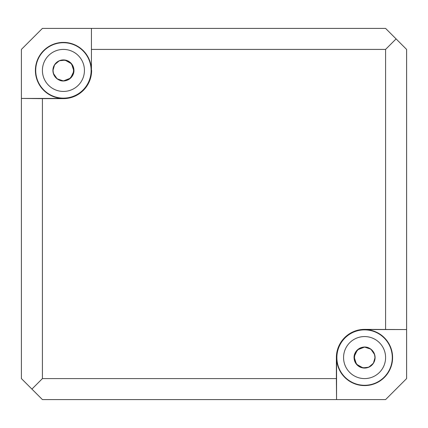 <?xml version="1.0" encoding="UTF-8"?>
<svg xmlns="http://www.w3.org/2000/svg" width="428" height="428" viewBox="0 0 428 428"><rect width="100%" height="100%" fill="white"/><g stroke="black" fill="none" stroke-linecap="round" stroke-linejoin="round"><path stroke-width="0.64" d="M366.769 347.301L364.576 347.071C357.546 347.916 354.074 351.875 354.165 358.953L354.657 361.023L354.165 358.953C354.074 351.875 357.546 347.916 364.576 347.071L362.018 347.386M363.099 367.973L367.256 367.732L364.576 368.08L366.796 367.845L364.576 368.08L366.213 367.952L364.576 368.08L359.392 366.71L364.576 368.08L361.928 367.743L359.397 366.71M367.31 367.722L369.862 366.657L367.304 367.722M369.856 366.657L372.034 364.972L369.856 366.657M372.708 364.228L373.323 363.393L372.708 364.228M373.703 362.784L374.671 360.488L373.703 362.784M374.741 360.232L375.083 357.498L374.735 360.248M375.067 357.032L374.735 354.892L375.067 357.032M374.703 354.769L373.698 352.356L374.703 354.769M373.628 352.239L371.937 350.077L373.628 352.239M371.648 349.804L370.493 348.895L371.648 349.804M369.749 348.429L367.235 347.408L369.749 348.429L371.889 350.029L369.733 348.419M361.804 347.44L359.365 348.451M358.284 349.162L357.423 349.879M354.079 357.947L354.438 360.323L354.079 357.947M354.48 360.478L355.497 362.853L354.48 360.478M355.598 363.024L359.343 366.684L355.598 363.024M371.889 365.116L370.311 366.379M373.601 362.955L374.698 360.397M375.083 357.583L374.719 354.839M373.671 352.314L372.419 350.58M371.905 350.045L370.001 348.574M358.899 366.411L359.429 366.732M372.847 364.057L374.158 361.885M374.655 360.536L374.933 359.338M375.083 357.38L374.992 356.208M369.936 348.536L369.38 348.231M364.635 347.071L367.304 347.429M369.294 348.189L372.253 350.398M373.168 351.527L373.986 352.902M374.463 354.015L374.933 355.796M369.674 366.759L367.101 367.775M366.512 367.898L361.371 367.577M360.376 367.203L358.835 366.368M357.712 365.528L356.556 364.356M355.893 363.484L355.069 362.035M369.931 366.614L373.671 362.837L369.931 366.614M374.725 360.301L375.083 357.519L374.725 360.301M375.003 356.283L374.885 355.545L375.003 356.283M374.693 354.726L373.585 352.164L374.693 354.726M363.142 367.984L356.428 364.201L354.095 356.856L357.407 349.895L364.576 347.071L370.899 349.184L374.682 354.689L370.899 349.184L364.576 347.071L367.251 347.413L364.576 347.071L358.728 348.852L354.86 353.587L354.288 359.68L357.203 365.057L362.618 367.898L368.701 367.235L373.382 363.302L375.083 357.428M370.247 366.422L371.836 365.17L370.247 366.422M372.05 364.961L373.708 362.767L372.05 364.961M373.58 362.992L374.677 360.467M374.891 359.568L374.955 359.22M375.083 357.738L374.768 355.026M373.788 352.528L372.162 350.302M371.616 349.778L370.744 349.071M369.947 348.542L367.331 347.434M354.785 361.376L355.973 363.597L354.785 361.376M356.069 363.736L359.59 366.817L356.069 363.736M359.734 366.898L362.093 367.78L359.734 366.898M359.424 348.424L357.268 350.034L359.424 348.424M355.566 352.174L354.464 354.737L355.566 352.174M354.266 355.556L354.154 356.289L354.266 355.556M354.074 357.524L354.432 360.301L354.074 357.524M355.486 362.837L359.22 366.609L355.486 362.837M359.327 366.673L361.863 367.722L359.327 366.673M361.847 347.429L359.333 348.472M359.306 348.488L357.123 350.174M356.674 350.655L355.636 352.062M355.459 352.362L354.518 354.55M354.416 354.908L354.074 357.648M354.175 358.953C352.768 350.773 362.425 344.251 369.273 348.183C375.292 352.201 376.56 357.385 373.082 363.736C368.139 369.016 362.816 369.428 357.118 364.961C352.709 359.226 353.17 353.913 358.498 349.013C364.875 345.594 370.049 346.91 374.013 352.966C376.351 359.814 374.211 364.704 367.588 367.631C360.098 368.792 355.598 365.656 354.095 358.215L354.411 360.21M354.454 360.371L355.459 362.794M355.524 362.901L357.214 365.063M357.439 365.282L358.787 366.341M375.078 357.273L374.714 354.817M374.639 354.55L373.5 352.03M368.348 367.379L366.459 367.909M366.122 367.968L363.249 367.994M61.231 80.699L63.424 80.929C70.454 80.084 73.926 76.125 73.835 69.047L73.343 66.977L73.835 69.047C73.926 76.125 70.454 80.084 63.424 80.929L65.982 80.614M64.901 60.027L60.744 60.268L63.424 59.92L61.204 60.155L63.424 59.92L61.787 60.048L63.424 59.92L68.608 61.29L63.424 59.92L66.073 60.257L68.603 61.29M60.69 60.278L58.138 61.343L60.696 60.278M58.144 61.343L55.966 63.028L58.144 61.343M55.292 63.772L54.677 64.607L55.292 63.772M54.297 65.217L53.329 67.512L54.297 65.217M53.259 67.768L52.917 70.502L53.265 67.752M52.933 70.968L53.265 73.108L52.933 70.968M53.297 73.231L54.303 75.644L53.297 73.231M54.372 75.761L56.063 77.923L54.372 75.761M56.352 78.196L57.507 79.105L56.352 78.196M58.251 79.571L60.765 80.592L58.251 79.571L56.111 77.971L58.267 79.581M66.196 80.56L68.635 79.549M69.716 78.838L70.577 78.121M73.921 70.053L73.562 67.678L73.921 70.053M73.52 67.522L72.503 65.147L73.52 67.522M72.402 64.976L68.657 61.316L72.402 64.976M56.111 62.884L57.689 61.621M54.399 65.045L53.302 67.603M52.917 70.417L53.281 73.161M54.329 75.686L55.581 77.42M56.095 77.955L57.999 79.426M69.101 61.589L68.571 61.268M55.153 63.943L53.842 66.115M53.345 67.463L53.067 68.662M52.917 70.62L53.008 71.792M58.064 79.464L58.62 79.769M63.365 80.929L60.696 80.571M58.706 79.811L55.747 77.602M54.832 76.473L54.014 75.098M53.537 73.985L53.067 72.204M58.326 61.241L60.899 60.225M61.488 60.102L66.629 60.423M67.624 60.797L69.165 61.632M70.288 62.472L71.444 63.644M72.107 64.516L72.931 65.966M58.069 61.386L54.329 65.163L58.069 61.386M53.275 67.699L52.917 70.481L53.275 67.699M52.997 71.717L53.115 72.455L52.997 71.717M53.307 73.274L54.415 75.836L53.307 73.274M64.858 60.016L71.572 63.799L73.905 71.144L70.593 78.105L63.424 80.929L57.101 78.816L53.318 73.311L57.101 78.816L63.424 80.929L60.749 80.587L63.424 80.929L69.272 79.148L73.14 74.413L73.712 68.32L70.797 62.943L65.382 60.102L59.299 60.765L54.618 64.698L52.917 70.572M57.753 61.578L56.164 62.83L57.753 61.578M55.95 63.039L54.292 65.233L55.95 63.039M54.42 65.008L53.323 67.533M53.109 68.432L53.045 68.78M52.917 70.262L53.233 72.974M54.212 75.472L55.838 77.698M56.384 78.222L57.256 78.929M58.053 79.458L60.669 80.566M73.215 66.624L72.027 64.403L73.215 66.624M71.931 64.264L68.41 61.183L71.931 64.264M68.266 61.102L65.907 60.22L68.266 61.102M68.576 79.576L70.732 77.966L68.576 79.576M72.434 75.826L73.536 73.263L72.434 75.826M73.734 72.444L73.846 71.711L73.734 72.444M73.926 70.476L73.568 67.699L73.926 70.476M72.514 65.163L68.78 61.391L72.514 65.163M68.673 61.327L66.137 60.278L68.673 61.327M66.153 80.571L68.667 79.528M68.694 79.512L70.877 77.826M71.326 77.345L72.364 75.938M72.541 75.638L73.482 73.45M73.584 73.092L73.926 70.353M73.825 69.047C75.232 77.227 65.575 83.749 58.727 79.817C52.708 75.799 51.44 70.615 54.918 64.264C59.861 58.984 65.184 58.572 70.882 63.039C75.291 68.774 74.83 74.087 69.502 78.987C63.125 82.406 57.951 81.09 53.987 75.034C51.649 68.186 53.789 63.296 60.412 60.369C67.902 59.208 72.402 62.344 73.905 69.785L73.589 67.79M73.546 67.629L72.541 65.206M72.476 65.099L70.786 62.937M70.561 62.718L69.213 61.659M52.922 70.727L53.286 73.183M53.361 73.45L54.5 75.97M59.653 60.621L61.541 60.091M61.878 60.032L64.751 60.006M73.926 70.427A10.507 10.507 0 0 0 63.424 59.92A10.507 10.507 0 0 0 52.917 70.427A10.507 10.507 0 0 0 63.424 80.929A10.507 10.507 0 0 0 73.926 70.427M42.409 70.427A21.009 21.009 0 0 0 63.424 91.437A21.009 21.009 0 0 0 84.434 70.427A21.009 21.009 0 0 0 63.424 49.413A21.009 21.009 0 0 0 42.409 70.427M392.289 357.573A27.708 27.708 0 0 0 364.576 329.865A27.708 27.708 0 0 0 336.868 357.573A27.708 27.708 0 0 0 364.576 385.286A27.708 27.708 0 0 0 392.289 357.573M385.591 357.573A21.009 21.009 0 0 0 364.576 336.563A21.009 21.009 0 0 0 343.566 357.573A21.009 21.009 0 0 0 364.576 378.587A21.009 21.009 0 0 0 385.591 357.573M91.132 70.427A27.708 27.708 0 0 0 63.424 42.714A27.708 27.708 0 0 0 35.711 70.427A27.708 27.708 0 0 0 63.424 98.135A27.708 27.708 0 0 0 91.132 70.427M336.563 357.573L336.563 399.597L385.591 399.597L406.6 378.587L406.6 329.56L364.576 329.378A28.2 28.2 0 0 0 336.381 357.573L336.563 357.573A28.013 28.013 0 0 0 364.576 385.591A28.013 28.013 0 0 0 392.594 357.573A28.013 28.013 0 0 0 364.576 329.56L406.6 329.56L406.6 49.413L385.591 28.403L42.409 28.403L21.4 49.413L21.4 98.44L63.424 98.44A28.013 28.013 0 0 1 35.406 70.427A28.013 28.013 0 0 1 63.424 42.409A28.013 28.013 0 0 1 91.437 70.427L91.437 28.403L91.437 70.427M385.591 329.378L385.591 49.413L396.093 38.911M385.591 49.413L91.619 49.413M91.619 70.427A28.2 28.2 0 0 1 63.424 98.622L42.409 98.622L42.409 378.587L336.381 378.587L336.381 357.573M42.409 98.622L21.4 98.44L21.4 378.587L42.409 399.597L336.563 399.597L336.381 378.587M42.409 378.587L31.907 389.089M375.083 357.573A10.507 10.507 0 0 0 364.576 347.071A10.507 10.507 0 0 0 354.074 357.573A10.507 10.507 0 0 0 364.576 368.08A10.507 10.507 0 0 0 375.083 357.573"/></g></svg>
